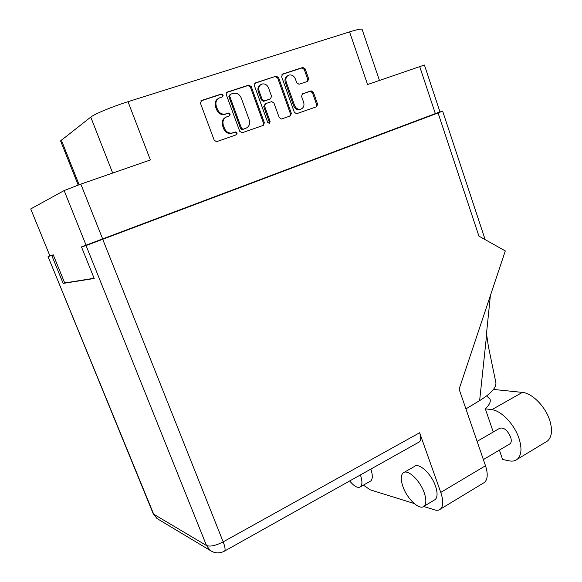 <?xml version="1.0" encoding="UTF-8"?>
<svg xmlns="http://www.w3.org/2000/svg" width="582" height="582" viewBox="0 0 582 582"><rect width="100%" height="100%" fill="white"/><g stroke="black" fill="none" stroke-linecap="round" stroke-linejoin="round"><path stroke-width="0.87" d="M287.814 75.653C285.275 76.948 284.438 79.203 285.296 82.404L293.641 105.837C294.885 108.674 296.842 109.954 299.512 109.671L300.698 109.234M294.565 105.415C295.809 108.259 297.773 109.54 300.443 109.256L300.981 109.11C303.615 107.837 304.502 105.56 303.644 102.279L301.534 96.336L302.531 93.789L311.181 90.857L313.392 92.283L317.59 104.207L316.608 106.739L296.529 113.745L294.339 112.304L281.608 76.598L282.626 74.038L302.844 67.447L305.164 68.894L308.664 78.839L307.674 81.371L299.032 84.259L296.747 82.811L295.365 78.905C294.019 75.878 291.938 74.591 289.116 75.042C286.3 76.198 285.333 78.49 286.206 81.931L294.565 105.415L293.641 105.837M269.379 123.253L270.099 121.427L264.614 106.237L265.647 103.632L271.678 101.603L273.984 103.05L279.207 117.579L281.419 119.019L290.338 115.92L291.349 113.352L278.582 77.595L276.203 76.14L255.396 82.92L254.356 85.525L267.647 122.278L269.379 123.253M268.986 123.311L269.219 121.827L270.099 121.427M78.177 185.04L60.572 140.888L90.756 117.106C94.51 114.014 112.632 106.484 127.996 101.69L349.571 31.894L367.584 84.536L424.423 65.024L439.948 111.86L81.786 246.775M86.078 245.226L64.136 190.561L30.722 208.945L49.87 255.804L30.722 208.945M94.102 278.269L64.711 282.954L53.231 254.821L48.044 256.597L153.692 514.204L206.486 545.516L86.063 245.56L81.48 246.892L85.299 245.451M264.352 122.751L251.235 86.543L248.79 85.074L227.38 92.058L226.303 94.706L239.748 131.328L242.287 132.718L263.319 125.37L264.352 122.751L263.479 123.151L250.384 87.016L247.939 85.554L226.696 92.48M219.807 97.747L222.339 96.918C223.633 95.47 223.306 94.51 221.342 94.029L201.539 100.482L200.426 103.174L214.212 140.226L216.533 141.702L236.277 134.82C237.558 133.453 237.267 132.492 235.419 131.939L231.898 133.074C228.522 133.387 226.049 131.816 224.492 128.375L223.364 125.312C222.259 121.223 223.408 118.386 226.82 116.786L229.33 115.934C230.618 114.523 230.312 113.563 228.406 113.046L225.205 114.079C221.698 114.53 219.116 112.952 217.464 109.351L216.322 106.266C215.216 102.163 216.373 99.318 219.807 97.747M127.996 101.69L150.389 159.955L80.825 184.108L102.767 239.224M349.571 31.894C357.348 29.478 361.524 28.642 362.099 29.369L379.449 80.418M218.417 98.438C215.413 100.184 214.452 102.941 215.529 106.71L216.322 106.266M228.988 116.051C229.657 114.552 229.184 113.694 227.584 113.468L224.397 114.509C220.891 114.952 218.315 113.374 216.664 109.78L215.529 106.71M225.685 117.317C222.506 119.019 221.466 121.813 222.55 125.712L223.364 125.312M235.834 134.98C236.619 133.518 236.205 132.638 234.59 132.325L231.076 133.46C227.7 133.773 225.234 132.201 223.677 128.768L222.55 125.712M222.077 97.005C222.644 95.477 222.128 94.64 220.534 94.495L200.834 100.919M262.897 125.516L263.479 123.151M230.436 94.262L229.686 96.117L241.457 128.229L243.058 129.248L245.837 128.295C249.176 126.694 250.296 123.886 249.22 119.863L241.246 98.009C239.558 94.32 236.939 92.756 233.375 93.309L230.436 94.262M230.036 94.488L228.864 96.576L229.686 96.117M245.888 128.28L242.214 129.641L240.613 128.622L228.864 96.576M254.734 83.335L276.13 76.162M289.865 116.087L290.433 113.759L277.687 78.075L275.235 76.649M265.261 103.822L263.741 106.666L269.219 121.827M268.535 87.897C267.16 84.841 265.021 83.539 262.126 83.997C259.216 85.176 258.212 87.518 259.114 91.01L262.147 99.413L264.635 100.824L270.514 98.845L271.539 96.256L268.535 87.897M260.758 84.637C258.212 85.991 257.375 88.268 258.248 91.476L259.114 91.01M270.026 99.093L263.61 101.312L261.274 99.857L258.248 91.476M316.084 106.921L316.637 104.629L312.447 92.734L310.235 91.301L302 94.095M307.303 81.495L307.718 79.319L304.226 69.389L301.905 67.949L281.979 74.445M64.136 190.561L80.825 184.108M486.654 395.891L490.088 399.281C490.881 401.886 489.287 405.057 485.323 408.797L491.848 409.67C501.24 410.579 514.503 424.438 519.035 438.522C522.076 448.322 521.516 455.211 517.354 459.205C515.223 460.959 512.524 461.504 509.243 460.849L502.601 459.482L499.407 450.104M493.449 389.423L522.374 392.406C532.028 393.054 545.378 406.469 549.743 420.342C552.66 429.996 551.932 436.871 547.56 440.96L545.349 442.298M349.673 480.958C354.271 486.501 357.886 488.451 360.513 486.792C362.411 484.85 362.382 480.892 360.433 474.927M369.912 481.459L370.821 480.943C372.771 478.971 372.786 475.021 370.865 469.077M402.933 486.596C407.116 498.941 419.695 510.785 424.132 506.165C426.395 503.786 426.417 499.305 424.213 492.728C419.935 480.048 407.255 468.474 403.02 473.006C400.7 475.443 400.671 479.968 402.933 486.596M434.048 500.229L435.271 499.494C437.591 497.086 437.657 492.612 435.482 486.065C431.262 473.45 418.502 462.043 414.158 466.626L404.243 472.308M477.102 441.374L499.552 428.367C503.583 427.021 507.278 429.931 510.632 437.089C511.622 440.254 511.44 442.48 510.072 443.782L509.374 444.197M485.323 408.797L493.238 432.026M363.415 485.148L370.21 489.826L414.188 503.525M86.063 245.56L438.071 112.952L478.935 236.139L505.3 250.937L459.111 389.147L485.497 465.738C488.043 473.69 487.745 479.219 484.617 482.333L440.523 509.054C439.032 510.356 437.038 510.625 434.558 509.868L423.711 506.493M440.523 509.054C443.389 506.071 443.469 500.527 440.77 492.416L419.629 432.761C421.092 437.198 421.004 440.239 419.375 441.891L418.502 442.378M484.617 482.333L482.987 483.322M53.289 254.967L48.321 256.538M438.071 112.952L442.64 111.126L438.85 112.348M95.783 241.821L432.302 114.85M51.776 255.534L63.162 283.412L94.189 278.494L81.48 246.892M64.66 282.83L63.162 283.412M479.633 400.627L486.647 334.657L488.363 346.297L495.871 382.614C496.526 387.488 491.113 393.49 479.633 400.627L465.913 408.899M486.166 336.789L490.386 295.576M435.365 113.694L419.666 66.457M216.664 109.78L217.464 109.351M224.95 114.348L225.765 113.927M227.46 113.505L228.282 113.075M223.677 128.768L224.492 128.375M231.912 133.242L232.742 132.856M234.408 132.369L235.237 131.983M200.885 100.868L201.539 100.482M220.476 94.51L221.284 94.044M250.384 87.016L251.235 86.543M226.784 92.4L227.38 92.058M247.867 85.576L248.718 85.103M240.613 128.622L241.457 128.229M242.388 129.59L243.232 129.204M244.993 128.687L245.837 128.295M254.858 83.219L255.396 82.92M277.687 78.075L278.582 77.595M290.433 113.759L291.349 113.352M263.741 106.666L264.614 106.237M261.274 99.857L262.147 99.413M263.762 101.268L264.635 100.824M269.626 99.289L270.514 98.845M285.296 82.404L286.206 81.931M310.082 91.345L311.028 90.894M312.447 92.734L313.392 92.283M316.637 104.629L317.59 104.207M282.132 74.307L282.626 74.038M301.847 67.963L302.778 67.468M304.226 69.389L305.164 68.894M307.718 79.319L308.664 78.839M61.263 139.92L79.108 184.705M112.675 173.05L90.756 117.106M491.848 409.67L522.374 392.406M440.77 492.416L485.497 465.738M102.818 239.537L223.182 541.871L419.629 432.761M224.143 551.321L224.667 551.03C225.525 549.735 225.03 546.68 223.182 541.871C215.733 545.661 210.167 546.876 206.486 545.516L210.211 550.448L156.973 518.504L153.161 513.615L156.973 518.504L158.704 519.544M419.375 441.891L224.667 551.03C219.676 553.693 214.853 553.497 210.211 550.448L212.554 551.801M299.512 109.671L300.443 109.256M224.397 114.509L225.205 114.079M227.584 113.468L228.406 113.046M231.076 133.46L231.898 133.074M234.59 132.325L235.419 131.939M220.534 94.495L221.342 94.029M242.214 129.641L243.058 129.248M247.939 85.554L248.79 85.074M275.308 76.628L276.203 76.14M263.61 101.312L264.483 100.868M310.235 91.301L311.181 90.857M301.905 67.949L302.844 67.447M360.513 486.792L370.821 480.943M424.132 506.165L435.271 499.494M510.072 443.782L483.38 459.591M48.044 256.597L153.161 513.615M442.64 111.126L485.155 239.631M517.354 459.205L547.56 440.96"/></g></svg>
